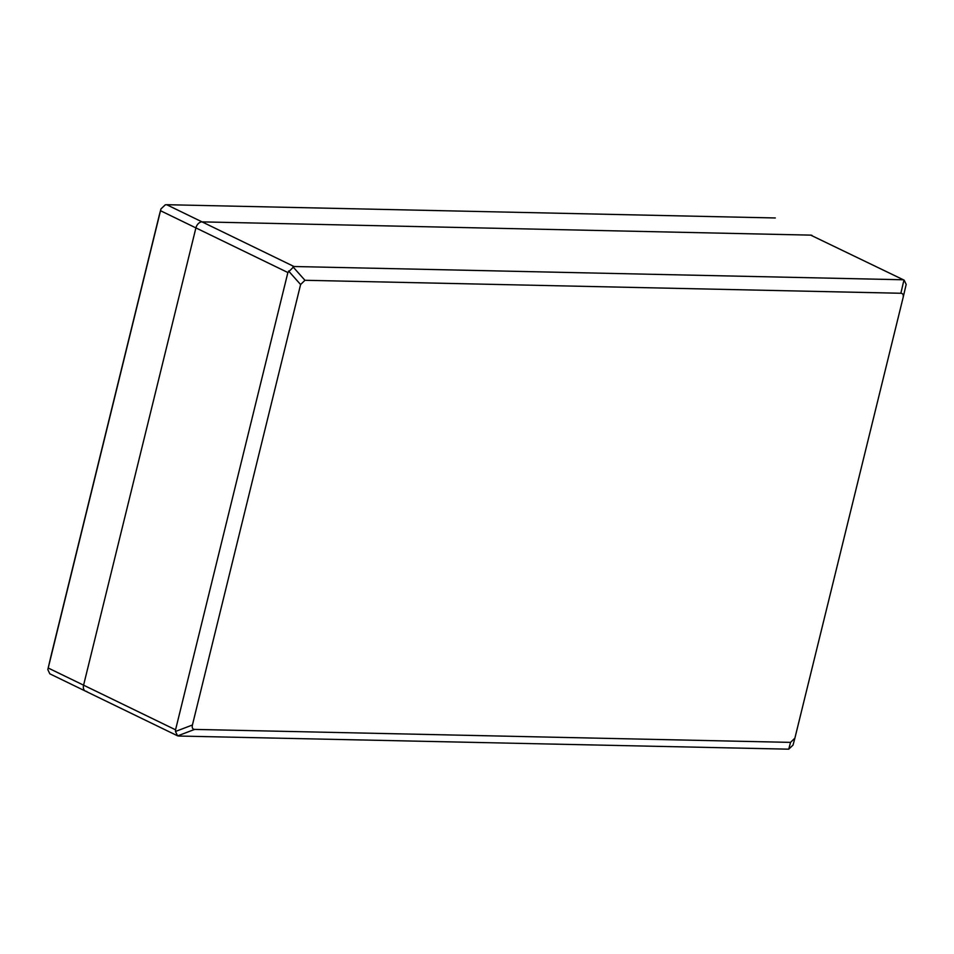 <?xml version="1.0" encoding="UTF-8"?>
<svg xmlns="http://www.w3.org/2000/svg" width="954" height="954" viewBox="0 0 954 954"><rect width="100%" height="100%" fill="white"/><g stroke="black" fill="none" stroke-linecap="round" stroke-linejoin="round"><path stroke-width="1.43" d="M903.128 297.481L906.181 284.399L904.165 280.166L810.685 235.125A6.463 4.412 -64.1 0 1 812.009 235.435A6.463 4.412 115.9 0 0 810.685 235.125L202.045 221.877L810.685 235.125L903.951 280.071L900.862 293.26C902.913 293.415 903.653 294.858 903.104 297.576L794.897 738.122L790.556 742.379L194.64 729.405C192.565 729.238 191.826 727.771 192.422 725.004L300.605 284.542L304.946 280.285L900.862 293.26M195.904 227.899A6.463 4.412 -64.1 0 1 202.045 221.877A6.463 4.412 115.9 0 0 195.904 227.899L83.582 685.175L195.904 227.899L287.881 272.534L175.56 729.81L83.582 685.175A6.463 4.412 115.9 0 0 85.395 691.09A6.463 4.412 -64.1 0 1 83.582 685.175L48.213 668.015L160.522 210.727L195.904 227.899M86.719 691.4A6.463 4.412 -64.1 0 1 85.395 691.09L50.049 673.929M287.881 272.534L294.011 266.512L166.664 204.705L165.269 204.824L160.964 208.926L160.522 210.727M159.211 215.509L50.872 656.519M48.213 668.015L47.819 669.601L49.835 673.834M166.664 204.705L775.316 217.965M790.556 742.379L788.731 749.176L793.036 745.074L794.789 738.491M788.731 749.176L178.684 736.035L177.563 735.82L175.476 731.468L175.56 729.81M902.663 279.76L294.011 266.512M159.103 215.878L160.928 209.081M47.831 669.529L50.92 656.328M177.682 735.868L194.64 729.405M192.422 725.004L175.476 731.468M288.573 271.019L300.605 284.542M304.946 280.285L292.914 266.762M159.151 215.699L160.964 208.926M50.896 656.424L47.819 669.601M794.849 738.301L793.036 745.074M85.395 691.09L177.563 735.82M903.104 297.576L906.181 284.399"/></g></svg>

